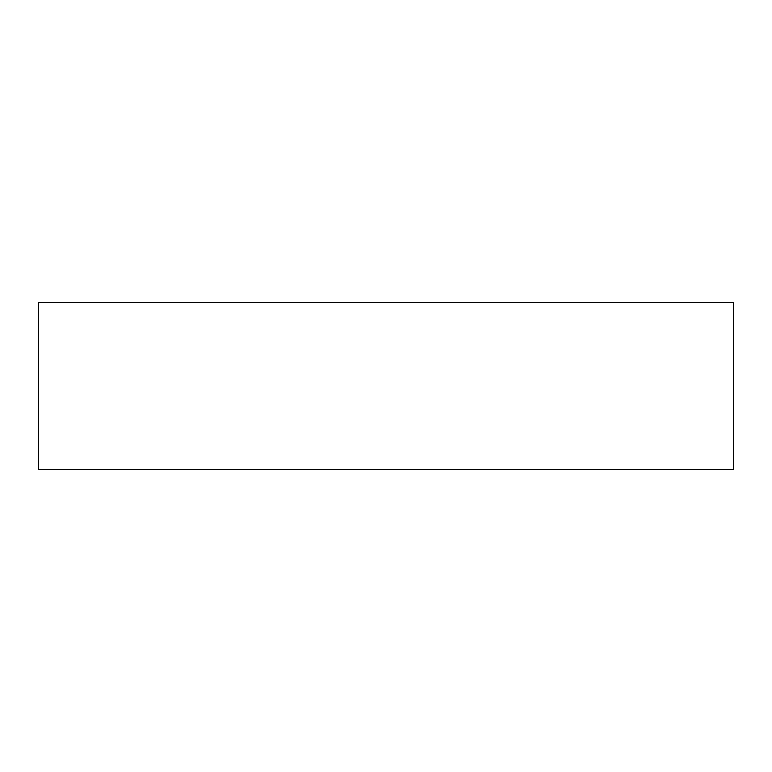 <?xml version="1.0" encoding="UTF-8"?>
<svg xmlns="http://www.w3.org/2000/svg" width="772" height="772" viewBox="0 0 772 772"><rect width="100%" height="100%" fill="white"/><g stroke="black" fill="none" stroke-linecap="round" stroke-linejoin="round"><path stroke-width="1.16" d="M38.6 302.624L733.4 302.624L733.4 469.376L38.6 469.376L38.6 302.624"/></g></svg>

